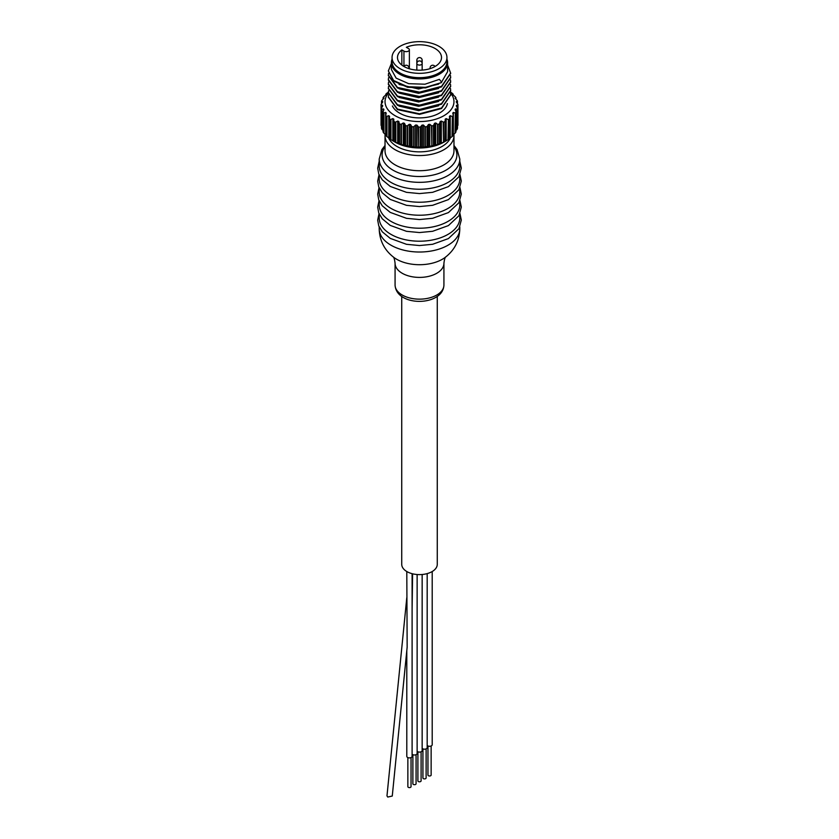 <?xml version="1.0" encoding="UTF-8"?>
<svg xmlns="http://www.w3.org/2000/svg" width="839" height="839" viewBox="0 0 839 839"><rect width="100%" height="100%" fill="white"/><g stroke="black" fill="none" stroke-linecap="round" stroke-linejoin="round"><path stroke-width="1.26" d="M438.902 73.024A27.446 15.847 0 0 0 446.946 61.824L446.946 57.492A27.446 15.847 0 0 0 429.998 42.852A27.446 15.847 0 0 0 400.098 46.292A27.446 15.847 180 0 0 392.054 57.492L392.054 61.824A27.446 15.847 180 0 0 409.002 76.464A27.446 15.847 180 0 0 438.902 73.024M392.054 57.492A27.446 15.847 180 0 0 409.002 72.133A27.446 15.847 180 0 0 438.902 68.693A27.446 15.847 0 0 0 446.946 57.492M406.349 47.299A22.013 12.711 180 0 1 429.379 46.135A22.013 12.711 180 0 1 441.513 57.492A22.013 12.711 180 0 1 419.5 70.203A22.013 12.711 180 0 1 397.487 57.492A22.013 12.711 180 0 1 401.85 49.9L403.937 51.106A3.178 1.835 0 0 0 407.408 51.504A3.178 1.835 0 0 0 409.369 49.805A3.178 1.835 0 0 0 408.436 48.505L406.349 47.299M401.85 49.9L401.85 65.085M392.054 59.181A28.107 16.224 180 0 0 391.394 62.684A28.107 16.224 180 0 0 408.74 77.681A28.107 16.224 180 0 0 439.374 74.168A28.107 16.224 0 0 0 447.607 62.684A28.107 16.224 0 0 0 446.946 59.181M447.607 62.684L447.607 71.672L441.524 82.222M438.661 88.441L418.577 93.328L399.028 88.766M438.661 92.772L418.577 97.66L399.028 93.098M388.363 70.937L393.606 81.058L407.586 87.277L425.572 87.896L441.524 82.568L425.572 87.35L407.586 86.732L393.606 80.523L388.363 70.937L391.394 63.502M447.607 65.054L450.637 73.098L441.524 86.354L419.51 92.164L397.487 87.445L388.363 75.269L388.551 73.371M450.48 75.541L450.637 77.429L441.524 90.685L419.51 96.495L397.487 91.776L388.363 79.6L388.551 77.702M450.48 79.873L450.637 81.761L441.524 95.017L419.51 100.827L397.487 96.107L388.363 83.931L388.551 82.033M441.524 82.023L439.374 79.359L424.985 84.204L408.74 83.69L396.123 78.121L391.394 69.511L391.394 62.684M438.661 84.11L418.577 88.997L399.028 84.435M450.637 73.371L441.524 86.899L419.51 92.71L397.487 87.98L388.363 75.541M450.637 77.702L441.524 91.22L419.51 97.041L397.487 92.311L388.363 80.041M450.637 82.033L441.524 95.552L419.51 101.362L397.487 96.642L388.363 84.34M438.661 97.104L418.577 101.991L399.028 97.429M438.661 101.435L418.577 106.322L399.028 101.76M438.661 105.766L418.577 110.654L399.028 106.092M450.48 84.204L450.637 86.102L441.513 99.348L419.49 105.158L397.476 100.428L388.363 88.252L388.551 86.365M450.48 88.525L450.637 90.423L441.513 103.679L419.5 109.49L397.476 104.76L388.363 92.584L388.551 90.696M450.48 92.856L450.637 94.755L441.524 108.011L419.5 113.821L397.487 109.091L388.363 96.925L388.551 95.027M450.637 86.365L441.513 99.893L419.49 105.693L397.476 100.963L388.363 88.525M450.637 90.696L441.513 104.225L419.5 110.024L397.476 105.305L388.363 92.856M450.637 95.027L441.524 108.546L419.5 114.356L397.487 109.636L388.363 97.188M447.407 103.585A28.107 16.224 0 0 1 439.374 113.139A28.107 16.224 180 0 1 392.39 105.955M388.363 92.584L388.363 93.129A34.472 19.905 0 0 0 399.626 117.921A34.472 19.905 0 0 0 443.873 115.73A34.472 19.905 0 0 0 450.491 92.951M448.047 119.537L446.17 118.593L445.205 119.159L444.859 141.518L448.047 139.694L448.404 119.547A38.447 22.202 0 0 0 449.494 118.802L449.61 138.613L449.61 118.561M449.61 118.456L449.442 116.348L450.228 115.698L449.442 116.348M452.053 116.453L450.228 115.698L450.228 137.921L452.053 136.61L452.368 116.432A38.447 22.202 0 0 0 453.217 115.583L453.217 135.499L453.259 115.499M453.259 115.237L452.777 113.15L453.354 112.436L452.777 113.15M455.063 113.013L453.354 112.436L453.354 134.66L455.063 133.17L455.336 112.961A38.447 22.202 0 0 0 455.913 112.038L455.913 131.954A38.447 22.202 0 0 1 455.336 132.877L455.063 133.17M455.892 111.692L455.451 108.913L455.095 109.668M456.332 106.008L457.507 108.273A38.447 22.202 0 0 1 457.213 109.248L455.451 108.913L455.451 110.559M457.412 107.937L457.507 128.199A38.447 22.202 0 0 1 457.213 129.164L456.993 109.322M456.447 102.285L457.937 104.414A38.447 22.202 0 0 1 457.947 104.906A38.447 22.202 0 0 1 457.937 105.399L456.447 105.232L456.447 106.217M457.412 103.585L457.507 101.54L456.332 101.498L456.332 102.117M457.507 101.54A38.447 22.202 0 0 0 457.213 100.575L455.451 98.603M455.892 99.075L455.913 97.775L455.095 98.163M455.913 97.775A38.447 22.202 0 0 0 455.336 96.852L453.354 95.08M450.228 91.818L452.368 93.381A38.447 22.202 0 0 1 453.217 94.241L452.777 94.482M393.491 141.204L395.127 142.148A34.472 19.905 0 0 0 443.873 142.148L446.17 140.816L446.17 118.593M397.696 121.047L395.442 122.221L395.442 142.148L398.819 143.721L399.301 123.585L398.819 121.498L397.696 121.047L397.696 143.27M399.542 123.878L399.542 143.805A38.447 22.202 0 0 0 401.021 144.298L403.234 145.189L403.234 122.966L401.021 124.371A38.447 22.202 0 0 1 399.542 123.878L399.301 123.585M403.234 122.966L404.471 123.302L405.552 125.598A38.447 22.202 0 0 0 407.156 125.934L407.156 145.85L411.655 146.594L411.655 126.437L410.575 124.508L409.254 124.308L407.156 125.934M411.991 126.679L411.991 146.594A38.447 22.202 0 0 0 413.658 146.773L415.588 147.245L415.588 125.021L413.658 126.846A38.447 22.202 0 0 1 411.991 126.679L411.655 126.437M415.588 125.021L416.952 125.095L418.651 127.098A38.447 22.202 0 0 0 420.349 127.098L420.349 147.024L423.412 147.245L424.954 146.835L424.954 126.679L423.412 125.021L422.048 125.095L420.349 127.098M425.342 126.846L425.342 146.773A38.447 22.202 0 0 0 427.009 146.594L428.425 146.731L428.425 124.508L427.009 126.679A38.447 22.202 0 0 1 425.342 126.846L424.954 126.679M428.425 124.508L429.746 124.308L431.844 125.934A38.447 22.202 0 0 0 433.448 125.598L433.448 145.514L434.529 145.525L437.591 144.444L437.591 124.287L435.766 122.966L434.529 123.302L433.448 125.598M437.979 124.371L437.979 144.298A38.447 22.202 0 0 0 439.458 143.805L440.181 143.721L440.181 121.498L439.458 123.878A38.447 22.202 0 0 1 437.979 124.371L437.591 124.287M440.181 121.498L441.304 121.047L443.558 122.221A38.447 22.202 0 0 0 444.859 121.592M386.223 94.482L385.783 94.241A38.447 22.202 0 0 1 386.632 93.381L388.772 91.818M386.223 94.367L385.646 95.08L386.223 94.367M383.905 98.163L383.087 97.775A38.447 22.202 0 0 1 383.664 96.852L385.646 95.08M383.108 99.075L383.087 97.775M383.905 97.838L383.549 98.603L383.905 97.838M382.668 102.117L382.668 101.498L381.493 101.54A38.447 22.202 0 0 1 381.787 100.575L383.549 98.603M381.588 103.585L381.493 101.54M382.668 101.498L382.553 102.285L382.668 101.498M382.553 106.217L382.553 105.232L381.063 105.399A38.447 22.202 0 0 1 381.053 104.906A38.447 22.202 0 0 1 381.063 104.414L382.553 102.285M382.553 105.232L382.668 106.008L382.553 105.232M381.588 107.937L382.668 106.008M381.787 129.164A38.447 22.202 0 0 1 381.493 128.199L381.493 108.273A38.447 22.202 0 0 0 381.787 109.248L381.787 129.164L383.549 131.136M383.549 110.559L383.549 108.913L381.787 109.248M383.549 108.913L383.905 109.668L383.549 108.913M383.108 111.692L383.905 109.668M383.664 132.877A38.447 22.202 0 0 1 383.087 131.954L383.087 112.038A38.447 22.202 0 0 0 383.664 112.961L383.664 132.877L386.223 135.373M385.646 134.66L385.646 112.436L383.664 112.961M385.646 112.436L386.223 113.15L385.646 112.436M385.741 115.237L386.223 113.15M386.632 136.348A38.447 22.202 0 0 1 385.783 135.499L385.783 115.583A38.447 22.202 0 0 0 386.632 116.432L386.632 136.348L389.558 138.561M388.772 137.921L388.772 115.698L386.632 116.432M388.772 115.698L389.558 116.348L388.772 115.698M389.39 118.456L389.558 116.348M390.596 139.473A38.447 22.202 0 0 1 389.506 138.718L389.506 118.802A38.447 22.202 0 0 0 390.596 119.547L390.596 139.473L393.963 141.424L393.795 119.159L392.83 118.593L390.596 119.547M395.442 122.221A38.447 22.202 0 0 1 394.141 121.592L393.963 121.267M394.141 121.592L394.141 141.518A38.447 22.202 0 0 0 395.442 142.148M392.83 118.593L392.83 140.816L393.795 141.382L393.795 119.159M389.506 138.718L389.39 118.561M385.783 135.499L385.741 115.499M381.053 104.906L381.053 124.833A38.447 22.202 0 0 0 381.063 125.315L381.493 126.018M445.509 141.204L443.873 142.148A34.472 19.905 0 0 0 443.883 142.148M443.558 122.221L443.558 142.148A38.447 22.202 0 0 0 444.859 141.518M443.558 142.148L443.181 122.169M440.181 143.721L443.181 142.326M431.844 125.934L431.844 145.85A38.447 22.202 0 0 0 433.448 145.514M431.844 145.85L431.456 125.798M428.425 146.731L431.456 145.955M418.651 127.098L418.651 147.024A38.447 22.202 0 0 0 420.349 147.024M418.651 147.024L418.283 126.899M415.588 147.245L418.283 147.056M405.552 125.598L405.552 145.514A38.447 22.202 0 0 0 407.156 145.85M405.552 145.514L405.268 125.326M403.234 145.189L405.268 145.483M457.937 105.399L457.937 125.315A38.447 22.202 0 0 0 457.947 124.833L457.947 104.906M457.937 125.315L457.79 105.494M455.451 131.136L456.993 129.479M452.777 135.373L453.354 134.66M452.368 116.432L452.368 136.348A38.447 22.202 0 0 0 453.217 135.499M449.442 138.561L450.228 137.921M448.404 119.547L448.404 139.473A38.447 22.202 0 0 0 449.494 138.718M459.803 159.064L459.803 165.965A40.303 23.272 180 0 1 448.005 182.42A40.303 23.272 180 0 1 404.073 187.464A40.303 23.272 180 0 1 379.197 165.965L379.197 159.064A40.303 23.272 180 0 0 404.073 180.563A40.303 23.272 180 0 0 448.005 175.519A40.303 23.272 0 0 0 459.803 159.064L457.066 149.531L453.972 145.493M459.803 175.005L459.803 178.959A40.303 23.272 180 0 1 448.005 195.414A40.303 23.272 180 0 1 404.073 200.458A40.303 23.272 180 0 1 379.197 178.959L379.197 175.005M459.803 187.988L459.803 191.953A40.303 23.272 180 0 1 448.005 208.408A40.303 23.272 180 0 1 404.073 213.452A40.303 23.272 180 0 1 379.197 191.953L379.197 187.988M459.803 200.982L459.803 204.936A40.303 23.272 180 0 1 448.005 221.391A40.303 23.272 180 0 1 404.073 226.436A40.303 23.272 180 0 1 379.197 204.936L379.197 200.982M459.803 213.976L459.803 217.93A40.303 23.272 180 0 1 448.005 234.385A40.303 23.272 180 0 1 404.073 239.43A40.303 23.272 180 0 1 379.197 217.93L379.197 213.976M437.266 296.44L437.266 564.353A17.766 10.257 180 0 1 432.064 571.611A17.766 10.257 180 0 1 412.704 573.834A17.766 10.257 180 0 1 401.734 564.353L401.734 296.44M427.177 573.603L427.177 747.664A2.653 1.531 180 0 1 426.401 748.745A2.653 1.531 180 0 1 422.153 748.346M426.118 748.881L426.118 777.973A1.594 0.923 180 0 1 425.646 778.623A1.594 0.923 180 0 1 423.915 778.823A1.594 0.923 180 0 1 422.929 777.973L422.929 748.881M432.2 571.527L432.2 744.759A2.653 1.531 180 0 1 431.424 745.84A2.653 1.531 180 0 1 427.177 745.441M431.141 745.986L431.141 775.068A1.594 0.923 180 0 1 430.68 775.718A1.594 0.923 180 0 1 428.939 775.918A1.594 0.923 180 0 1 427.963 775.068L427.963 745.986M412.106 573.687L412.106 756.369A2.653 1.531 180 0 1 411.32 757.449A2.653 1.531 180 0 1 408.436 757.774A2.653 1.531 180 0 1 406.8 756.369L406.8 650.718M406.8 571.527L407.156 647.121L392.264 796.043L387.733 797.05L386.978 795.875L406.8 597.683M417.13 574.526L417.13 753.464A2.653 1.531 180 0 1 416.354 754.544A2.653 1.531 180 0 1 412.106 754.146M412.599 573.813L412.106 608.663M416.071 754.691L416.071 783.773A1.594 0.923 180 0 1 415.599 784.423A1.594 0.923 180 0 1 413.868 784.622A1.594 0.923 180 0 1 412.882 783.773L412.882 754.691M411.037 757.586L411.037 786.678A1.594 0.923 180 0 1 410.575 787.328A1.594 0.923 180 0 1 408.845 787.527A1.594 0.923 180 0 1 407.859 786.678L407.859 757.586M422.153 574.505L422.153 750.559A2.653 1.531 180 0 1 421.377 751.65A2.653 1.531 180 0 1 417.13 751.241M421.094 751.786L421.094 780.878A1.594 0.923 180 0 1 420.622 781.529A1.594 0.923 180 0 1 418.892 781.728A1.594 0.923 180 0 1 417.906 780.878L417.906 751.786M403.937 66.48L403.937 51.106M408.897 68.63L408.897 67.886A2.653 1.531 180 0 1 408.635 68.546M422.153 60.23A2.653 2.653 0 0 0 420.821 57.933A2.653 2.653 0 0 0 416.847 60.23L416.847 63.554A2.653 1.531 0 0 0 418.483 64.97A2.653 1.531 0 0 0 421.377 64.634A2.653 1.531 180 0 0 422.153 63.554L422.153 60.23A2.653 1.531 180 0 1 421.105 61.446M417.895 61.446A2.653 1.531 180 0 1 417.623 61.31A2.653 1.531 0 0 1 416.847 60.23M430.365 68.546A2.653 1.531 180 0 1 430.103 67.886L430.103 68.63M445.205 141.382L445.205 119.159M445.037 141.424L445.037 121.267M395.819 142.326L395.819 122.169M398.819 143.721L398.819 121.498M401.021 124.371L401.021 144.298M401.409 144.444L401.409 124.287M404.471 145.525L404.471 123.302M407.544 145.955L407.544 125.798M409.254 146.531L409.254 124.308M410.575 146.731L410.575 124.508M413.658 126.846L413.658 146.773M414.047 146.835L414.047 126.679M416.952 147.318L416.952 125.095M420.717 147.056L420.717 126.899M422.048 147.318L422.048 125.095M423.412 147.245L423.412 125.021M427.009 126.679L427.009 146.594M427.345 146.594L427.345 126.437M429.746 146.531L429.746 124.308M433.732 145.483L433.732 125.326M434.529 145.525L434.529 123.302M435.766 145.189L435.766 122.966M439.458 123.878L439.458 143.805M439.699 143.742L439.699 123.585M441.304 143.27L441.304 121.047M455.336 112.961L455.336 132.877M457.213 109.248L457.213 129.164M455.913 97.89L455.913 99.096M383.087 97.89L383.087 99.096M381.063 105.399L381.063 125.315M381.21 125.651L381.21 105.494M382.007 129.479L382.007 109.322M383.937 133.17L383.937 113.013M386.947 136.61L386.947 116.453M390.953 139.694L390.953 119.537M388.551 137.764A31.819 18.374 0 0 0 410.848 151.167A31.819 18.374 0 0 0 442.006 146.479A31.819 18.374 0 0 0 450.449 137.764M385.111 134.188L385.028 135.656A34.472 19.905 0 0 0 406.307 154.04A34.472 19.905 0 0 0 443.873 149.73A34.472 19.905 0 0 0 453.972 135.656L453.889 134.188M453.972 135.656L453.972 150.81A34.472 19.905 0 0 1 443.873 164.884A34.472 19.905 180 0 1 406.307 169.195A34.472 19.905 180 0 1 385.028 150.81L385.028 135.656M385.028 146.573A37.388 21.583 180 0 0 398.651 172.855A37.388 21.583 180 0 0 445.939 170.202A37.388 21.583 0 0 0 453.972 146.573M379.197 226.96L379.197 228.753A40.303 23.272 180 0 0 404.073 250.253A40.303 23.272 180 0 0 448.005 245.208A40.303 23.272 0 0 0 459.803 228.753L459.803 226.96M459.803 228.753C459.457 240.72 454.497 250.326 444.943 257.573A32.364 18.689 0 0 1 442.384 259.241A32.364 18.689 180 0 1 394.057 257.573C384.503 250.326 379.543 240.72 379.197 228.753M395.075 263.299A24.425 14.095 180 0 0 410.156 276.335A24.425 14.095 180 0 0 436.773 273.273A24.425 14.095 0 0 0 443.925 263.299L443.925 285.05A24.425 14.095 0 0 1 436.773 295.024A24.425 14.095 0 0 1 410.156 298.076A24.425 14.095 0 0 1 395.075 285.05L395.075 263.299C394.645 259.608 394.026 257.468 393.197 256.86M409.369 68.777L409.369 49.805M408.897 67.886A2.653 2.653 0 0 0 403.978 66.501M435.022 66.501A2.653 2.653 0 0 0 430.103 67.886M416.847 70.109L416.847 63.554A2.653 2.653 0 0 1 418.179 61.257A2.653 2.653 0 0 1 422.153 63.554L422.153 70.109M450.637 86.102L450.637 86.637M388.363 88.252L388.363 88.798M450.637 90.423L450.637 90.969M450.637 94.755L450.637 95.289M388.363 96.925L388.363 97.46M450.637 73.098L450.637 73.643M388.363 75.269L388.363 75.814M450.637 77.429L450.637 77.964M388.363 79.6L388.363 80.145M450.637 81.761L450.637 82.295M388.363 83.931L388.363 84.477M449.61 118.498L449.61 138.634M453.28 115.352L453.28 135.425M455.944 111.891L455.944 131.912M457.507 108.21L457.507 128.178M455.944 97.827L455.944 99.128M383.056 97.827L383.056 99.128M381.493 108.21L381.493 128.178M383.056 111.891L383.056 131.912M385.72 115.352L385.72 135.425M389.39 118.498L389.39 138.634M385.028 145.493L381.923 149.552L379.197 159.064M459.803 161.266L461.314 168.083L458.912 176.756L448.425 186.615L432.609 192.32L419.469 193.578L406.496 192.341L390.24 186.426L382.259 179.829L378.767 173.977L377.686 168.178L379.197 161.266M459.971 174.627L461.314 181.077L458.912 189.74L448.425 199.609L432.609 205.314L419.469 206.572L406.496 205.335L390.24 199.409L382.259 192.823L378.767 186.961L377.686 181.172L379.029 174.627M459.971 187.621L461.314 194.061L458.912 202.734L448.425 212.592L432.609 218.297L419.469 219.556L406.496 218.318L390.24 212.403L382.259 205.807L378.767 199.955L377.686 194.166L379.029 187.621M459.971 200.605L461.314 207.055L458.912 215.728L448.425 225.586L432.609 231.291L419.469 232.55L406.496 231.312L390.24 225.397L382.259 218.801L378.767 212.949L377.686 207.149L379.029 200.605M459.971 213.599L461.314 220.049L458.912 228.711L448.425 238.58L432.609 244.285L419.469 245.544L406.496 244.306L390.24 238.381L382.259 231.795L378.767 225.932L377.686 220.143L379.029 213.599M445.803 256.86C445.006 257.384 444.376 259.534 443.925 263.299M395.075 285.05C395.956 301.421 422.017 305.312 435.672 297.446C440.926 294.416 443.674 290.284 443.925 285.05"/></g></svg>
